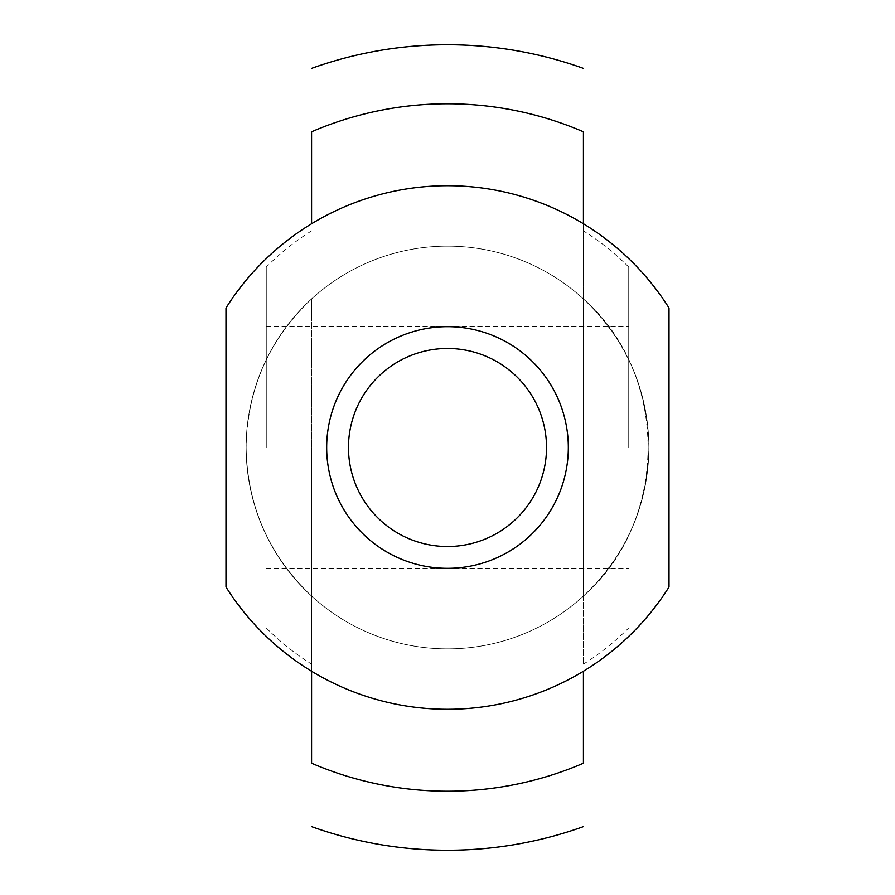 <?xml version="1.0" encoding="UTF-8"?>
<svg xmlns="http://www.w3.org/2000/svg" width="895" height="895" viewBox="0 0 895 895"><rect width="100%" height="100%" fill="white"/><g stroke="black" fill="none" stroke-linecap="round" stroke-linejoin="round"><path stroke-width="0.67" stroke-dasharray="4.47 3.36" d="M348.479 447.5A99.021 99.021 0 0 0 447.5 546.521A99.021 99.021 0 0 0 546.521 447.5A99.021 99.021 0 0 0 447.5 348.479A99.021 99.021 0 0 0 348.479 447.5M266.262 447.5L266.262 267.057L266.262 447.5M628.737 447.5L628.737 267.057L628.737 447.5M311.572 671.228L311.572 298.919A201.375 201.375 0 0 1 583.428 298.919C669.572 374.009 669.572 520.991 583.428 596.081L583.428 298.919C625.963 339.328 647.779 388.844 648.875 447.5C647.779 506.156 625.963 555.672 583.428 596.081L583.428 298.919A201.375 201.375 0 0 0 311.572 298.919C269.037 339.328 247.221 388.844 246.125 447.5A201.375 201.375 0 0 0 548.188 621.891A201.375 201.375 0 0 0 548.188 273.109A201.375 201.375 0 0 0 246.125 447.5A201.375 201.375 0 0 0 447.5 648.875A201.375 201.375 0 0 0 648.875 447.5A201.375 201.375 0 0 0 447.5 246.125A201.375 201.375 0 0 0 246.125 447.5C247.221 388.844 269.037 339.328 311.572 298.919L311.572 596.081C269.037 555.672 247.221 506.156 246.125 447.5C247.221 506.156 269.037 555.672 311.572 596.081A201.375 201.375 0 0 0 583.428 596.081L583.428 223.772L583.428 596.081A201.375 201.375 0 0 1 311.572 596.081L311.572 671.228M311.572 447.5L311.572 664.135L311.572 447.5M583.428 447.5L583.428 664.135L583.428 447.5M669.012 587.019L669.012 307.981A261.787 261.787 0 0 0 225.987 307.981L225.987 587.019A261.787 261.787 0 0 0 669.012 587.019L669.012 307.981A261.787 261.787 0 0 0 225.987 307.981L225.987 587.019A261.787 261.787 0 0 0 669.012 587.019M266.262 568.325L628.737 568.325M266.262 326.675L628.737 326.675M628.737 267.057A255.746 255.746 0 0 0 583.428 230.865M583.428 664.135A255.746 255.746 0 0 0 628.737 627.943M311.572 230.865A255.746 255.746 0 0 0 266.262 267.057M266.262 627.943A255.746 255.746 0 0 0 311.572 664.135"/><path stroke-width="1.34" d="M348.479 447.5A99.021 99.021 0 0 0 447.5 546.521A99.021 99.021 0 0 0 546.521 447.5A99.021 99.021 0 0 0 447.5 348.479A99.021 99.021 0 0 0 348.479 447.5A99.021 99.021 0 0 0 447.5 546.521A99.021 99.021 0 0 0 546.521 447.5A99.021 99.021 0 0 0 447.5 348.479A99.021 99.021 0 0 0 348.479 447.5M311.572 763.211A343.736 343.736 0 0 0 583.428 763.211L583.428 671.228L583.428 763.211A343.736 343.736 0 0 1 311.572 763.211L311.572 671.228L311.572 763.211M311.572 223.772L311.572 131.789A343.736 343.736 0 0 1 583.428 131.789L583.428 223.772L583.428 131.789A343.736 343.736 0 0 0 311.572 131.789L311.572 223.772M583.428 131.789L583.428 223.772L583.428 131.789M669.012 307.981L669.012 587.019A261.787 261.787 0 0 1 225.987 587.019L225.987 307.981A261.787 261.787 0 0 1 669.012 307.981L669.012 587.019A261.787 261.787 0 0 1 225.987 587.019L225.987 307.981A261.787 261.787 0 0 1 669.012 307.981M326.675 447.5A120.825 120.825 0 0 0 507.912 552.137A120.825 120.825 0 0 0 507.912 342.863A120.825 120.825 0 0 0 326.675 447.5A120.825 120.825 0 0 0 447.5 568.325A120.825 120.825 0 0 0 568.325 447.5A120.825 120.825 0 0 0 447.5 326.675A120.825 120.825 0 0 0 326.675 447.5M583.428 68.378A402.75 402.75 0 0 0 311.572 68.378M311.572 826.622A402.75 402.75 0 0 0 583.428 826.622"/></g></svg>
